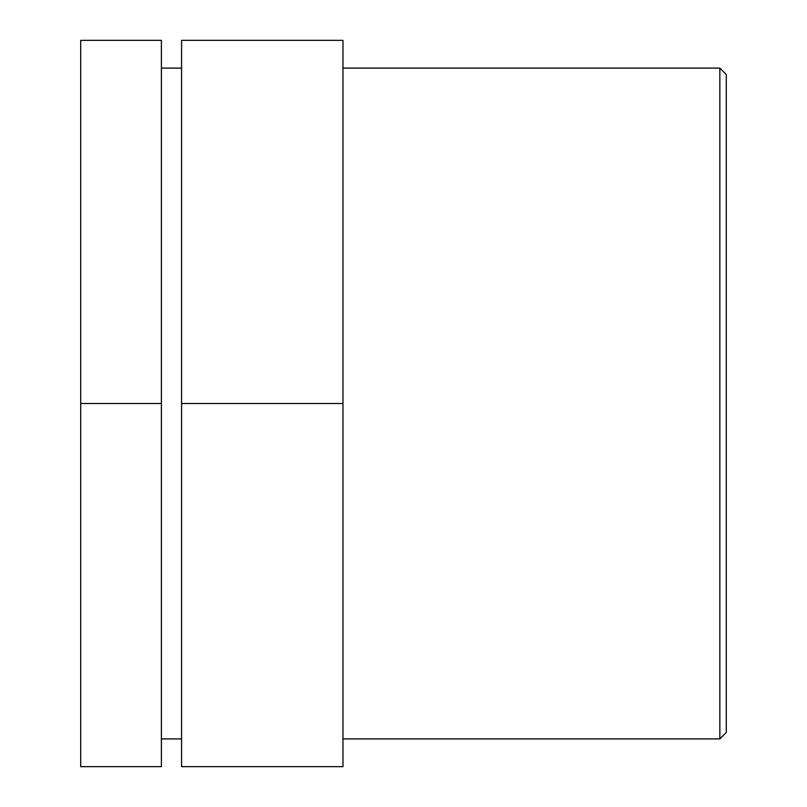 <?xml version="1.0" encoding="UTF-8"?>
<svg xmlns="http://www.w3.org/2000/svg" width="807" height="807" viewBox="0 0 807 807"><rect width="100%" height="100%" fill="white"/><g stroke="black" fill="none" stroke-linecap="round" stroke-linejoin="round"><path stroke-width="1.21" d="M161.4 403.5L161.4 766.65L80.7 766.65L80.7 40.35L161.4 40.35L161.4 403.5L80.7 403.5M342.975 403.5L342.975 766.65L181.575 766.65L181.575 40.35L342.975 40.35L342.975 403.5L181.575 403.5M719.844 68.101L719.844 738.899L726.3 732.443L726.3 74.557L719.844 68.101L342.975 68.101M161.4 68.101L181.575 68.101M342.975 738.899L719.844 738.899M161.4 738.899L181.575 738.899"/></g></svg>
